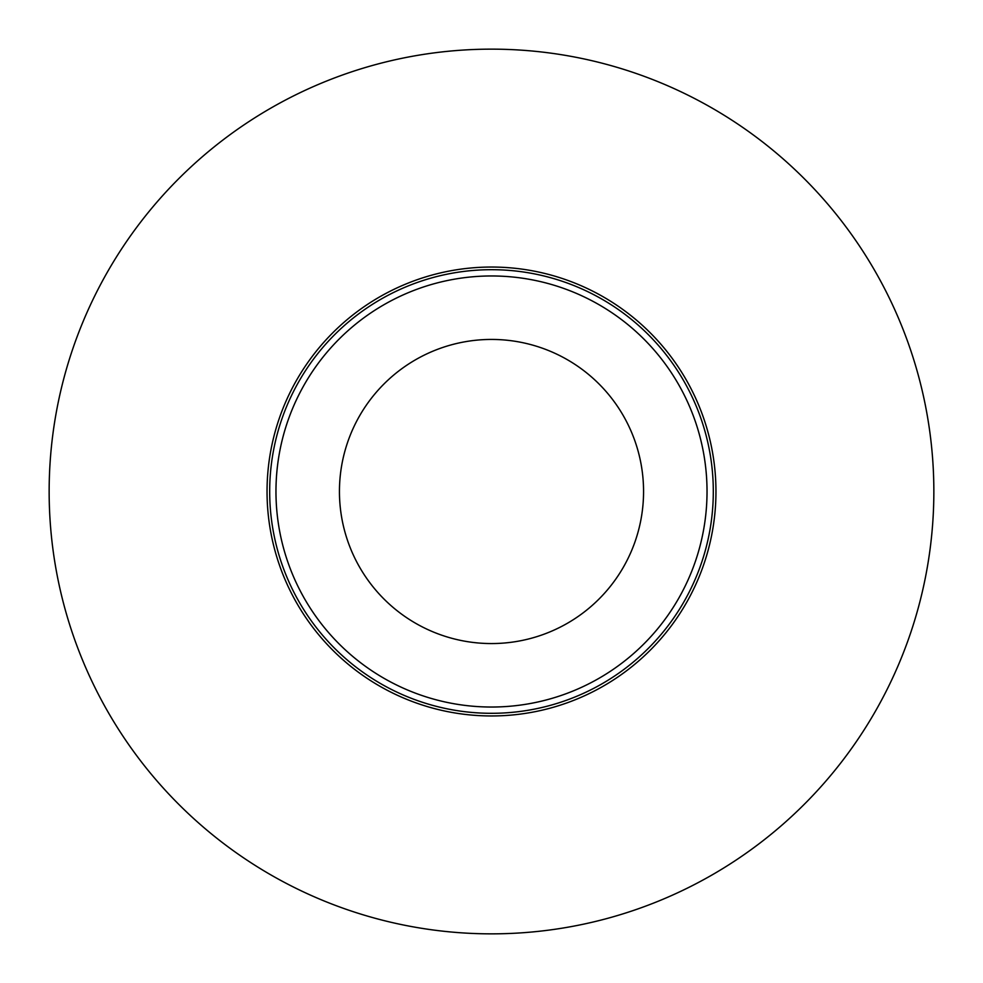 <?xml version="1.0" encoding="UTF-8"?>
<svg xmlns="http://www.w3.org/2000/svg" width="983" height="983" viewBox="0 0 983 983"><rect width="100%" height="100%" fill="white"/><g stroke="black" fill="none" stroke-linecap="round" stroke-linejoin="round"><path stroke-width="1.47" d="M933.85 491.5A442.35 442.35 0 0 0 270.325 108.413A442.35 442.35 0 0 0 270.325 874.587A442.35 442.35 0 0 0 933.85 491.5A442.35 442.35 0 0 1 270.325 874.587A442.35 442.35 0 0 1 270.325 108.413A442.35 442.35 0 0 1 933.85 491.5M715.956 491.5A224.456 224.456 0 0 0 491.5 267.044A224.456 224.456 0 0 0 267.044 491.5A224.456 224.456 0 0 0 491.5 715.956A224.456 224.456 0 0 0 715.956 491.5M339.442 491.5A152.058 152.058 0 0 1 567.535 359.815A152.058 152.058 0 0 1 567.535 623.185A152.058 152.058 0 0 1 339.442 491.5A152.058 152.058 0 0 1 567.535 359.815A152.058 152.058 0 0 1 567.535 623.185A152.058 152.058 0 0 1 339.442 491.5M269.686 491.5A221.814 221.814 0 0 1 602.407 299.41A221.814 221.814 0 0 1 602.407 683.59A221.814 221.814 0 0 1 269.686 491.5M275.965 491.5A215.535 215.535 0 0 1 599.261 304.841A215.535 215.535 0 0 1 599.261 678.159A215.535 215.535 0 0 1 275.965 491.5"/></g></svg>
